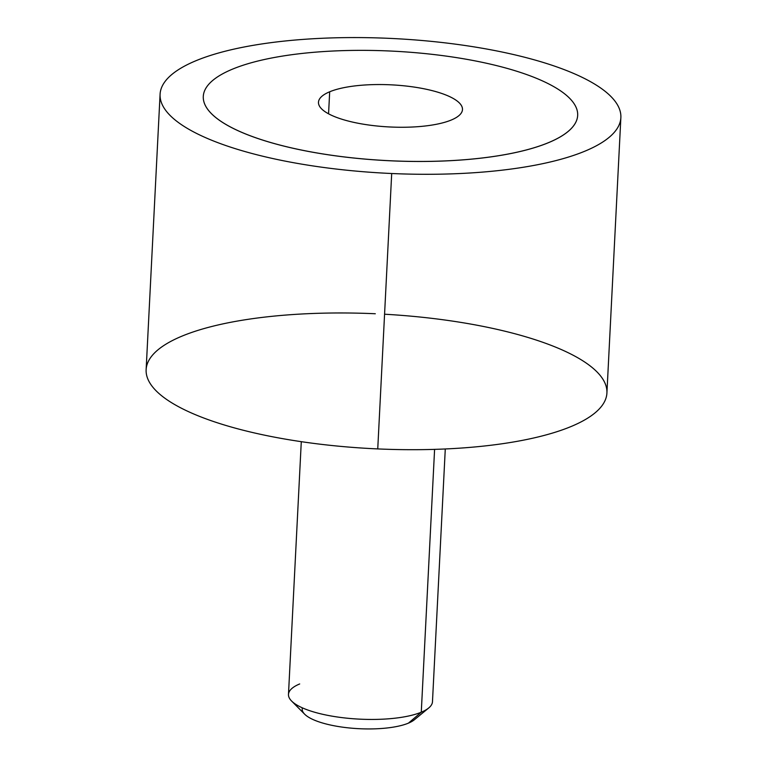 <?xml version="1.0" encoding="UTF-8"?>
<svg xmlns="http://www.w3.org/2000/svg" width="767" height="767" viewBox="0 0 767 767"><rect width="100%" height="100%" fill="white"/><g stroke="black" fill="none" stroke-linecap="round" stroke-linejoin="round"><path stroke-width="1.15" d="M620.867 117.6L606.918 393.011A230.685 67.448 -177.1 0 1 377.748 448.916L391.697 173.515A230.685 67.448 2.9 0 0 620.867 117.6A230.685 67.448 2.9 0 0 389.252 38.35A230.685 67.448 2.9 0 0 160.082 94.264A230.685 67.448 2.9 0 0 391.697 173.515L377.748 448.916A230.685 67.448 -177.1 0 1 146.133 369.665L160.082 94.264M375.303 313.751A230.685 67.448 2.9 0 0 146.114 371.017A230.685 67.448 2.9 0 0 377.748 448.916A230.685 67.448 2.9 0 0 606.918 393.011A230.685 67.448 2.9 0 0 384.564 314.221M389.252 38.35A230.685 67.448 -177.1 0 1 620.887 116.248A230.685 67.448 -177.1 0 1 391.697 173.515A230.685 67.448 -177.1 0 1 160.063 95.616A230.685 67.448 -177.1 0 1 389.252 38.35M203.284 96.431A187.436 54.802 2.9 0 0 391.467 160.84A187.436 54.802 2.9 0 0 548.539 142.652A187.436 54.802 2.9 0 0 577.666 115.405A187.436 54.802 -177.1 0 1 577.666 115.414A187.436 54.802 -177.1 0 1 548.539 142.652A187.436 54.802 -177.1 0 1 391.467 160.84A187.436 54.802 -177.1 0 1 203.284 96.45A187.436 54.802 -177.1 0 1 203.284 96.431L203.284 96.421A187.436 54.802 2.9 0 0 336.914 155.998A187.436 54.802 2.9 0 0 548.549 142.624A187.436 54.802 -177.1 0 1 290.166 147.58A187.436 54.802 -177.1 0 1 232.411 69.183A187.436 54.802 -177.1 0 1 490.794 64.227A187.436 54.802 -177.1 0 1 548.549 142.624L548.549 142.624A187.436 54.802 2.9 0 0 577.666 115.386A187.436 54.802 2.9 0 0 444.035 55.809A187.436 54.802 2.9 0 0 232.411 69.183A187.436 54.802 2.9 0 0 203.284 96.421M445.282 448.973L432.473 701.728A72.088 21.073 -177.1 0 1 421.275 712.198L434.592 449.376L421.275 712.198A72.088 21.073 -177.1 0 1 339.877 717.346A72.088 21.073 -177.1 0 1 288.478 694.432L301.287 441.677M414.362 719.772A57.669 16.864 -177.1 0 1 408.418 723.147L421.275 712.198A72.088 21.073 2.9 0 0 428.705 707.989L414.362 719.772M421.275 712.198L408.418 723.147A57.669 16.864 -177.1 0 1 352.043 728.219A57.669 16.864 -177.1 0 1 304.681 714.221L291.604 701.038A72.088 21.073 2.9 0 0 350.797 718.545A72.088 21.073 2.9 0 0 421.275 712.198M299.686 683.953A72.088 21.073 2.9 0 0 291.604 701.038M302.361 707.845A57.669 16.864 2.9 0 0 341.516 727.011A57.669 16.864 2.9 0 0 408.418 723.147M329.685 91.781A72.088 21.073 -177.1 0 1 411.074 86.642A72.088 21.073 -177.1 0 1 462.472 109.547A72.088 21.073 -177.1 0 1 451.274 120.026A72.088 21.073 -177.1 0 1 369.876 125.165A72.088 21.073 -177.1 0 1 318.478 102.26A72.088 21.073 -177.1 0 1 329.685 91.781L328.564 113.813L329.685 91.781A72.088 21.073 2.9 0 0 351.89 121.934A72.088 21.073 2.9 0 0 451.274 120.026A72.088 21.073 2.9 0 0 429.06 89.873A72.088 21.073 2.9 0 0 329.685 91.781"/></g></svg>
